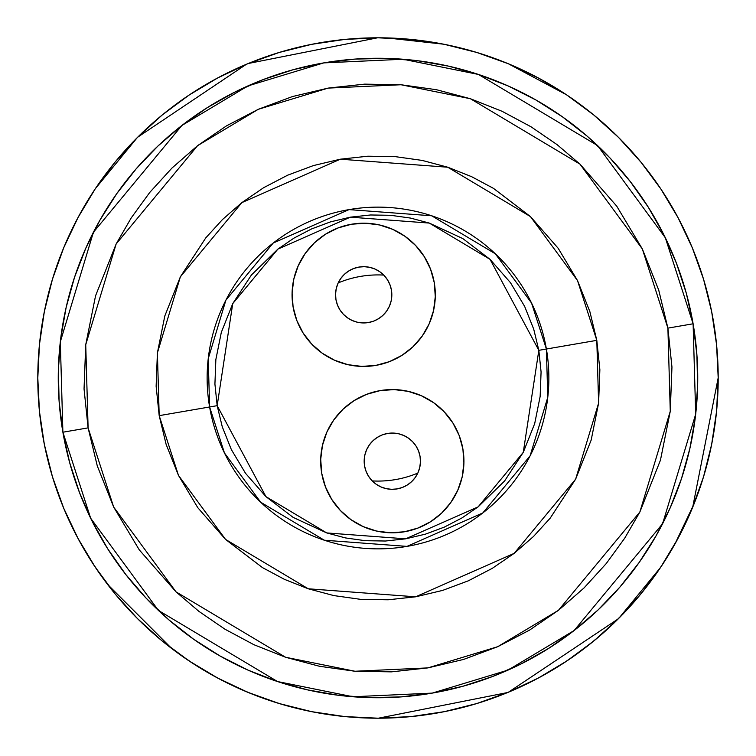<?xml version="1.0" encoding="UTF-8"?>
<svg xmlns="http://www.w3.org/2000/svg" width="756" height="756" viewBox="0 0 756 756"><rect width="100%" height="100%" fill="white"/><g stroke="black" fill="none" stroke-linecap="round" stroke-linejoin="round"><path stroke-width="1.13" d="M378.397 718.2L507.682 692.515M508.505 692.175L618.323 618.795M619.032 618.087L660.64 567.35M692.694 507.248L718.2 377.764M566.424 94.746L508.419 63.797M443.63 44.188L386.751 37.913M378 37.8A340.2 340.2 0 0 1 718.2 378A340.2 340.2 0 0 1 378 718.2A340.2 340.2 0 0 1 37.8 378A340.2 340.2 0 0 1 378 37.8L344.651 39.435L311.633 44.339L279.248 52.447L247.807 63.693L217.633 77.972L188.991 95.133L162.181 115.025L137.441 137.441L115.025 162.181L95.133 188.991L77.972 217.633L63.693 247.807L52.447 279.248L44.339 311.633L39.435 344.651L37.8 378L39.435 411.349L44.339 444.367L52.447 476.752L63.693 508.193L77.972 538.366L95.133 567.009L115.025 593.819L137.441 618.559L162.181 640.975L188.991 660.867L217.633 678.028L247.807 692.307L279.248 703.553L311.633 711.661L344.651 716.565L378 718.2L411.349 716.565L444.367 711.661L476.752 703.553L508.193 692.307L538.366 678.028L567.009 660.867L593.819 640.975L618.559 618.559L640.975 593.819L660.867 567.009L678.028 538.366L692.307 508.193L703.553 476.752L711.661 444.367L716.565 411.349L718.2 378L716.565 344.651L711.661 311.633L703.553 279.248L692.307 247.807L678.028 217.633L660.867 188.991L640.975 162.181L618.559 137.441L593.819 115.025L567.009 95.133L538.366 77.972L508.193 63.693L476.752 52.447L444.367 44.339L411.349 39.435L378 37.8M39.01 406.69L40.087 417.34M42.988 437.204L45.823 451.464M50.699 470.78L54.101 482.035M62.039 504.12L65.403 512.237M75.496 533.66L80.901 543.734M90.607 560.054L101.153 575.713M107.494 584.312L171.782 648.572M179.975 654.63L196.919 665.998M210.083 673.87L225.099 681.903M240.011 688.962L256.133 695.624M270.856 700.888L286.978 705.802M305.925 710.479L315.961 712.492M39.69 342.232L39.218 346.966M716.953 348.875L716.055 339.822M712.539 316.197L710.857 307.711M410.357 716.66L412.823 716.414M440.965 712.322L448.232 710.867M471.46 705.112L482.451 701.766M501.965 694.811L514.836 689.463M531.506 681.6L545.397 674.163M559.922 665.469L574.352 655.821M586.571 646.758L601.407 634.558M611.179 625.713L625.788 611.103M634.312 601.7L646.994 586.278M655.811 574.362L665.185 560.376M674.749 544.367L694.112 503.723M702.23 481.005L704.857 472.358M710.725 448.913L712.502 440.011M716.187 414.987L716.849 408.306M377.603 37.8L248.289 63.495M246.343 64.307L137.677 137.205M137.223 137.668L95.35 188.669M62.89 432.215A319.741 319.741 0 0 1 323.785 62.89A319.741 319.741 0 0 1 693.11 323.785L667.898 328.123L671.952 367.047L670.27 411.283L660.442 460.196L639.85 512.039L624.758 538.121L606.199 563.617L584.067 587.913L558.438 610.319L529.512 630.135L497.703 646.701L463.589 659.43L427.877 667.898L391.4 671.857L354.989 671.252L319.476 666.272L285.588 657.266L253.94 644.717L224.967 629.209L198.941 611.387L176.006 591.844L139.274 549.867L113.665 507.059L97.288 465.923L88.102 427.877L84.048 388.953L85.73 344.717L95.558 295.804L116.15 243.961L131.242 217.879L149.801 192.383L171.933 168.087L197.562 145.681L226.488 125.865L258.297 109.299L292.411 96.57L328.123 88.102L364.6 84.143L401.011 84.748L436.524 89.728L470.412 98.734L502.06 111.283L531.033 126.791L557.059 144.613L579.994 164.156L616.726 206.133L642.335 248.941L658.712 290.077L667.898 328.123L670.27 411.283L639.85 512.039L558.438 610.319L497.703 646.701L427.877 667.898L354.989 671.252L285.588 657.266L176.006 591.844L113.665 507.059L88.102 427.877L62.89 432.215L90.682 518.276L158.448 610.442L277.556 681.553L352.986 696.758L432.215 693.11L508.117 670.062L574.125 630.523L662.615 523.691L695.681 414.184L693.11 323.785L665.318 237.724L597.552 145.558L478.444 74.447L403.014 59.242L323.785 62.89L247.883 85.938L181.875 125.477L93.385 232.309L60.319 341.816L62.89 432.215L88.102 427.877L85.73 344.717L116.15 243.961L197.562 145.681L258.297 109.299L328.123 88.102L401.011 84.748L470.412 98.734L579.994 164.156L642.335 248.941L667.898 328.123L693.11 323.785L696.9 354.933L697.627 386.297L695.274 417.586L689.869 448.497L681.458 478.728L670.118 507.985L655.972 535.995L639.151 562.473L619.816 587.185L598.147 609.884L574.352 630.343L548.676 648.374L521.356 663.796L492.647 676.478L462.842 686.278L432.215 693.11L401.067 696.9L369.703 697.627L338.414 695.274L307.503 689.869L277.272 681.458L248.015 670.118L220.005 655.972L193.527 639.151L168.815 619.816L146.116 598.147L125.657 574.352L107.626 548.676L92.204 521.356L79.522 492.647L69.722 462.842L62.89 432.215L59.1 401.067L58.373 369.703L60.726 338.414L66.131 307.503L74.542 277.272L85.882 248.015L100.028 220.005L116.849 193.527L136.184 168.815L157.853 146.116L181.648 125.657L207.324 107.626L234.643 92.204L263.353 79.522L293.158 69.722L323.785 62.89L354.933 59.1L386.297 58.373L417.586 60.726L448.497 66.131L478.728 74.542L507.985 85.882L535.995 100.028L562.473 116.849L587.185 136.184L609.884 157.853L630.343 181.648L648.374 207.324L663.796 234.643L676.478 263.353L686.278 293.158L693.11 323.785A319.741 319.741 0 0 1 432.215 693.11A319.741 319.741 0 0 1 62.89 432.215M417.813 473.086A103.081 103.081 0 0 1 372.254 480.92A103.081 103.081 0 0 0 417.813 473.086M209.61 406.974A170.865 170.865 0 0 1 349.026 209.61A170.865 170.865 0 0 1 546.39 349.026L531.544 303.033L495.331 253.789L431.676 215.781L349.026 209.61L273.19 243.054L225.902 300.141L208.231 358.665L209.61 406.974L217.17 405.67L222.264 426.781L231.355 449.603L245.558 473.35L265.942 496.635L293.101 517.369L326.734 532.933L345.53 537.932L365.233 540.691L385.428 541.022L405.67 538.83L425.486 534.133L444.415 527.074L462.058 517.879L478.104 506.889L504.602 480.977L523.265 452.362L534.69 423.606L540.143 396.465L541.079 371.924L538.83 350.33L533.736 329.219L524.645 306.397L510.442 282.649L490.058 259.365L462.899 238.631L429.266 223.067L410.47 218.068L390.767 215.309L370.572 214.978L350.33 217.17L330.514 221.867L311.585 228.926L293.942 238.121L277.896 249.111L251.398 275.023L232.735 303.638L221.31 332.394L215.857 359.535L214.921 384.076L217.17 405.67L232.735 303.638L277.896 249.111L350.33 217.17L429.266 223.067L490.058 259.365L538.83 350.33L546.39 349.026L538.83 350.33L523.265 452.362L478.104 506.889L405.67 538.83L326.734 532.933L265.942 496.635L217.17 405.67L209.61 406.974L224.456 452.967L260.669 502.211L324.324 540.219L406.974 546.39L482.81 512.946L530.098 455.859L547.769 397.335L546.39 349.026A170.865 170.865 0 0 1 406.974 546.39A170.865 170.865 0 0 1 209.61 406.974L159.195 415.649L157.399 352.872L180.363 276.828L241.816 202.646L340.351 159.195L447.75 167.218L530.457 216.594L577.518 280.589L596.805 340.351L546.39 349.026L596.805 340.351L598.601 403.128L575.637 479.172L514.184 553.354L415.649 596.805L308.25 588.782L225.543 539.406L178.482 475.411L159.195 415.649L209.61 406.974M420.043 456.416A28.133 28.133 0 0 1 397.089 488.915A28.133 28.133 0 0 1 364.581 465.961L364.184 460.461L364.865 454.989L366.603 449.754L369.334 444.953L372.944 440.786L377.291 437.393L382.224 434.927L387.545 433.462L393.044 433.065L398.516 433.746L403.751 435.484L408.552 438.206L412.719 441.816L416.102 446.172L418.578 451.096L420.043 456.416L420.44 461.916L419.76 467.388L418.021 472.623L415.299 477.423L411.689 481.591L407.333 484.983L402.4 487.45L397.089 488.915L391.58 489.312L386.108 488.631L380.873 486.892L376.082 484.171L371.905 480.561L368.522 476.204L366.046 471.281L364.581 465.961A28.133 28.133 0 0 1 387.545 433.462A28.133 28.133 0 0 1 420.043 456.416M391.419 290.039A28.133 28.133 0 0 1 368.455 322.538A28.133 28.133 0 0 1 335.957 299.584L335.56 294.084L336.24 288.612L337.979 283.377L340.701 278.577L344.311 274.409L348.667 271.017L353.6 268.55L358.911 267.085L364.42 266.688L369.892 267.369L375.127 269.108L379.918 271.829L384.095 275.439L387.478 279.796L389.954 284.719L391.419 290.039L391.816 295.539L391.135 301.011L389.397 306.246L386.666 311.047L383.056 315.214L378.709 318.607L373.776 321.073L368.455 322.538L362.956 322.935L357.484 322.254L352.249 320.516L347.448 317.794L343.281 314.184L339.898 309.828L337.422 304.904L335.957 299.584A28.133 28.133 0 0 1 358.911 267.085A28.133 28.133 0 0 1 391.419 290.039M293.101 306.955A71.622 71.622 0 0 1 351.54 224.23A71.622 71.622 0 0 1 434.275 282.668L430.542 269.127L424.248 256.577L415.63 245.502L405.008 236.316L392.799 229.38L379.474 224.957L365.545 223.218L351.54 224.23L338.008 227.953L325.458 234.247L314.373 242.874L305.188 253.487L298.251 265.696L293.829 279.021L292.09 292.95L293.101 306.955L296.825 320.497L303.128 333.046L311.746 344.122L322.368 353.307L334.568 360.243L347.892 364.666L361.831 366.405L375.836 365.394L389.368 361.67L401.918 355.377L413.003 346.749L422.188 336.136L429.125 323.927L433.547 310.603L435.286 296.673L434.275 282.668A71.622 71.622 0 0 1 375.836 365.394A71.622 71.622 0 0 1 293.101 306.955M321.725 473.332A71.622 71.622 0 0 1 380.164 390.606A71.622 71.622 0 0 1 462.899 449.045L459.175 435.503L452.872 422.954L444.254 411.878L433.632 402.693L421.432 395.757L408.108 391.334L394.169 389.595L380.164 390.606L366.632 394.33L354.082 400.623L342.997 409.251L333.812 419.863L326.875 432.073L322.453 445.397L320.714 459.327L321.725 473.332L325.458 486.873L331.752 499.423L340.37 510.498L350.992 519.684L363.201 526.62L376.526 531.043L390.455 532.782L404.46 531.77L417.992 528.047L430.542 521.753L441.627 513.126L450.812 502.513L457.749 490.304L462.171 476.979L463.91 463.05L462.899 449.045A71.622 71.622 0 0 1 404.46 531.77A71.622 71.622 0 0 1 321.725 473.332M293.829 279.021L297.562 267.293M365.545 223.218L379.474 224.957M417.217 247.231L424.248 256.577M432.99 312.88L429.125 323.927M401.918 355.377L393.687 359.847M375.836 365.394L366.518 366.376M354.819 365.885L347.892 364.666M310.158 342.392L303.808 334.114M323.01 443.12L326.875 432.073M354.082 400.623L362.313 396.153M380.164 390.606L389.482 389.623M401.181 390.115L408.108 391.334M445.842 413.608L452.192 421.886M462.171 476.979L458.438 488.707M390.455 532.782L376.526 531.043M338.782 508.769L331.752 499.423M416.093 446.153L415.781 445.671M366.603 449.763L366.244 450.595M368.522 476.204L371.905 480.561M380.873 486.892L386.108 488.631M407.333 484.983L411.689 481.591M387.478 279.796L384.095 275.439M375.127 269.108L369.892 267.369M348.667 271.017L344.311 274.409M339.907 309.847L340.219 310.329M389.397 306.237L389.756 305.405M383.746 275.08A103.081 103.081 0 0 0 338.187 282.914A103.081 103.081 0 0 1 383.746 275.08M159.195 415.649L166.122 444.358L178.482 475.411L197.817 507.72L225.543 539.406L262.493 567.614L284.36 579.313L308.25 588.782L333.821 595.586L360.631 599.347L388.111 599.792L415.649 596.805L442.6 590.417L468.351 580.806L492.354 568.304L514.184 553.354L533.538 536.439L550.236 518.106L575.637 479.172L591.183 440.039L598.601 403.128L599.867 369.731L596.805 340.351L589.878 311.642L577.518 280.589L558.183 248.28L530.457 216.594L493.507 188.386L471.64 176.687L447.75 167.218L422.179 160.414L395.369 156.653L367.888 156.209L340.351 159.195L313.4 165.583L287.649 175.194L263.646 187.696L241.816 202.646L222.462 219.561L205.764 237.894L180.363 276.828L164.817 315.961L157.399 352.872L156.133 386.269L159.195 415.649"/></g></svg>
